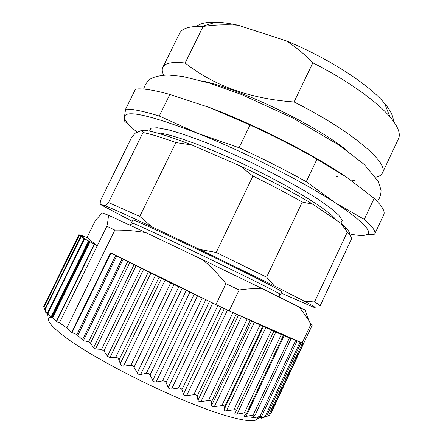 <?xml version="1.0" encoding="UTF-8"?>
<svg xmlns="http://www.w3.org/2000/svg" width="443" height="443" viewBox="0 0 443 443"><rect width="100%" height="100%" fill="white"/><g stroke="black" fill="none" stroke-linecap="round" stroke-linejoin="round"><path stroke-width="0.66" d="M59.44 322.731L97.216 245.887L94.558 244.381L56.549 321.651L59.44 322.731L66.827 327.953L114.848 230.094L106.879 226.229L97.216 245.887L87.642 237.874L80.526 235.028L84.032 236.916L78.915 234.712L83.323 237.094L78.92 235.183L83.256 237.514L80.648 236.49L94.558 244.381M56.549 321.651L56.289 321.452L94.276 244.226M78.92 235.183L43.741 306.445L45.994 313.063L44.776 309.181L47.905 315.521L47.589 312.791L50.801 317.603L51.194 317.936L52.307 317.249L52.745 317.515L56.289 321.452M44.433 305.039L78.915 234.712M257.549 417.677C257.865 424.737 231.063 419.659 187.057 401.657C143.15 383.732 90.926 355.984 66.511 338.087C51.748 327.122 46.078 320.278 49.494 317.548M303.82 343.037L270.811 413.817L270.125 414.216M303.394 343.275L269.571 415.401L261.436 418.203L266.564 416.193L257.466 418.491L261.741 416.143L253.357 417.827L251.702 417.832L255.085 415.196L253.119 415.097L246.081 416.442C244.713 416.675 244.071 416.586 244.154 416.171L246.629 413.33C246.723 412.821 245.976 412.688 244.381 412.926L237.083 414.105C235.466 414.31 234.735 414.105 234.89 413.496L236.446 410.534C236.606 409.814 235.765 409.553 233.921 409.764L226.462 410.816C224.762 410.977 223.925 410.7 223.948 409.974L224.723 406.646C224.734 405.799 223.781 405.461 221.865 405.633L214.368 406.596C212.651 406.735 211.715 406.386 211.56 405.561L211.571 401.801C211.389 400.837 210.336 400.428 208.426 400.583L201.011 401.508C199.306 401.629 198.287 401.22 197.96 400.295L197.218 396.092C196.847 395.018 195.717 394.547 193.84 394.696L186.647 395.638C184.975 395.749 183.9 395.289 183.413 394.264L181.951 389.63C181.403 388.445 180.218 387.924 178.407 388.079L171.568 389.092C169.968 389.214 168.849 388.71 168.218 387.592L166.103 382.542C165.394 381.251 164.181 380.698 162.476 380.869L155.842 382.043L154.125 381.733L152.846 380.626L150.022 374.988C149.175 373.604 147.968 373.023 146.395 373.233L140.37 374.59L138.731 374.285L137.408 373.122L133.614 366.455L132.435 365.547L130.873 365.265L170.693 282.889L110.999 253.042L72.015 332.593L76.927 334.587L83.378 340.689L88.578 341.769L90.433 343.236L93.6 347.65L95.505 349.023L101.558 349.35L103.9 351L107.461 356.172L109.875 357.689L115.734 357.252C117.29 357.418 118.381 358.315 119.001 359.943L120.269 363.598C120.856 365.148 121.936 365.996 123.503 366.139L130.873 365.265M72.015 332.593L71.616 332.333L110.584 252.826L110.999 253.042M66.827 327.953L71.616 332.333M303.383 343.275L302.137 342.976L310.908 324.287L312.309 324.929L303.693 343.303L303.383 343.275M246.629 413.33L283.321 335.445L282.49 334.808L291.045 338.734L289.395 337.688L302.137 342.976M283.321 335.445L231.695 311.972L300.132 342.09M110.584 252.826L208.332 300.886L170.693 282.889M225.941 283.664L215.918 304.623L229.192 310.87L239.142 290.004L225.941 283.664C218.848 274.876 211.139 266.919 202.822 259.797L263.031 289.002L305.172 310.089L308.754 320.367L310.908 324.287M87.642 237.874L87.061 237.387L95.428 220.409L102.244 212.917L108.408 215.204L145.996 232.686L202.822 259.797M114.848 230.094C125.253 229.978 135.636 230.842 145.996 232.686M108.408 215.204C108.347 217.939 107.837 221.616 106.879 226.229M239.142 290.004C247.604 288.709 255.567 288.376 263.031 289.002M299.324 307.038L308.754 320.367M132.756 223.66L131.444 222.757L132.8 219.988C132.978 219.662 138.897 222.137 150.554 227.403C170.118 236.263 205.774 253.197 234.956 267.517C264.205 281.864 282.296 291.267 281.826 291.71L280.508 294.495L278.979 294.03M131.444 222.757L133.454 223.41C140.448 226.196 171.413 240.599 206.51 257.494C241.601 274.378 272.19 289.595 278.741 293.332L280.508 294.495M229.192 310.87L231.695 311.972M208.332 300.886L215.918 304.623M133.288 128.924L124.771 121.327L124.433 117.052L125.596 109.183L135.53 89.115C142.109 88.179 153.56 89.951 169.874 94.431L159.258 116.027L197.34 133.205L239.059 147.724L250.051 124.981L209.81 107.621L169.874 94.431M364.273 219.385C372.557 226.578 376.018 231.506 374.662 234.175L360.774 235.454C376.611 235.859 368.199 225.011 335.523 202.916L364.273 219.385L374.13 198.353L347.384 177.787L316.966 159.148L306.246 181.696L335.523 202.916C302.724 181.458 243.251 151.334 197.34 133.205C149.612 114.947 125.308 109.559 124.433 117.052C124.5 120.435 128.791 125.513 137.313 132.285M209.81 107.621C255.982 124.954 315.167 155.294 347.384 177.787M316.966 159.148C296.162 147.242 273.852 135.851 250.051 124.981M125.596 109.183C131.914 108.801 143.133 111.077 159.258 116.027M348.658 233.716C353.508 234.779 357.545 235.355 360.774 235.454M374.662 234.175L383.749 214.717C385.36 211.51 382.154 206.056 374.13 198.353M239.059 147.724C262.876 158.699 285.27 170.023 306.246 181.696M151.794 226.75C128.736 216.007 113.186 208.985 105.146 205.69L108.518 202.54L139.772 216.4L151.794 226.75L199.743 249.453L216.217 252.455L252.925 176.076L240.062 165.854C267.993 179.033 292.291 191.847 312.963 204.278L302.281 202.03L266.597 277.152L274.295 285.862L304.424 301.251L314.502 301.971C318.428 304.219 320.317 305.482 320.151 305.764L319.553 305.781L319.785 305.282M216.217 252.455L266.597 277.152M302.281 202.03C287.418 193.569 270.966 184.919 252.925 176.076M175.877 142.58C161.761 137.413 150.803 134.057 143.011 132.512L142.436 130.004L144.241 130.203C153.815 131.455 169.636 136.361 191.697 144.911L175.877 142.58L139.772 216.4M108.518 202.54L143.011 132.512M142.436 130.004L135.237 133.21L131.682 137.291L100.389 200.729L100.157 204.345L132.169 221.284M281.194 293.045L312.764 306.905C317.769 308.771 314.99 306.883 304.424 301.251M240.062 165.854L191.697 144.911M320.151 305.764L351.271 239.414C351.964 238.002 350.623 235.615 347.246 232.254L341.066 223.399L312.963 204.278M341.066 223.399L344.842 226.744C348.63 230.432 350.142 233.035 349.389 234.563M100.157 204.345L105.146 205.69M274.295 285.862L199.743 249.453M314.502 301.971L347.246 232.254M163.639 75.122C162.11 71.993 161.839 69.379 162.83 67.281C164.824 63.033 172.261 61.605 185.146 62.989C213.991 85.826 250.295 98.817 294.058 101.962C352.418 131.283 389.231 163.312 382.436 172.969L398.451 138.825C400.893 133.808 398.047 126.465 389.906 116.786C376.838 101.43 347.655 80.543 312.858 62.801C304.712 54.284 295.736 46.925 285.94 40.717C327.82 57.812 369.229 84.674 384.59 103.391C390.565 110.534 393.473 116.42 393.318 121.05M196.626 26.375C200.142 23.374 206.549 21.973 215.852 22.183C222.12 22.366 229.507 23.374 238.013 25.207C226.379 24.387 214.75 24.797 203.127 26.43L202.063 26.386C189.427 26.065 181.912 28.424 179.526 33.463L162.83 67.281M285.94 40.717L238.013 25.207M203.127 26.43L185.146 62.989M294.058 101.962L312.858 62.801M382.436 172.969C381.412 175.057 379.202 176.48 375.802 177.239M79.103 235.239L79.264 234.917M244.381 412.926L281.316 334.565M237.083 414.105L275.851 331.951M236.457 410.506L273.852 331.292L236.446 410.534M233.921 409.764L271.481 330.234M226.462 410.816L265.855 327.515M223.948 409.974L263.474 326.447M224.723 406.646L262.743 326.314M221.865 405.633L260.019 325.079M214.368 406.596L254.337 322.305M211.56 405.561L251.646 321.075M211.571 401.801L250.134 320.56M208.426 400.583L247.094 319.165M201.011 401.508L241.49 316.402M197.96 400.295L238.539 315.034M197.218 396.092L236.246 314.137M193.84 394.696L232.957 312.603M186.647 395.638L227.475 310.067M183.413 394.264L224.324 308.588M181.951 389.63L221.345 307.187M178.407 388.079L217.873 305.548M171.568 389.092L212.751 303.062M168.218 387.592L209.489 301.456M166.103 382.542L205.785 299.784M162.476 380.869L202.207 298.078M156.102 382.01L197.567 295.702M152.719 380.415L194.222 294.097M150.022 374.988L189.881 292.17M146.395 373.233L186.276 290.431M140.608 374.551L182.189 288.299M137.264 372.895L178.861 286.687M134.085 367.136L174.005 284.489M246.081 416.442L284.185 335.545M253.119 415.097L289.384 338.009M253.357 417.827L254.276 415.877M260.047 416.287L295.625 340.551M258.867 418.275L259.21 417.544M265.13 416.52L300.016 342.184M268.38 415.85L302.514 343.081M77.879 335.301L116.686 256.021M76.927 334.587L115.645 255.495M90.433 343.236L129.76 262.638M88.578 341.769L127.706 261.619M103.9 351L143.532 269.521M101.558 349.35L141.012 268.281M119.001 359.943L159.115 277.191M115.734 357.252L155.432 275.419M82.381 340.041L122.141 258.706M83.378 340.689L123.187 259.238M93.6 347.65L134.046 264.676M95.505 349.023L136.106 265.7M107.461 356.172L148.438 271.825M109.875 357.689L150.963 273.071M120.269 363.598L161.595 278.293M123.503 366.139L165.184 280.02M52.745 317.515L89.957 241.95M52.307 317.249L89.514 241.695M47.966 313.168L84.585 238.904M45.059 309.718L81.069 236.739M43.929 307.132L79.33 235.427M51.194 317.936L88.977 241.236M50.801 317.603L88.545 240.986M47.573 315.073L47.8 314.608M336.054 219.988C330.146 211.178 295.57 189.316 252.632 168.473C209.711 147.602 169.104 132.966 156.529 132.845M149.535 131.134L150.853 128.248L157.149 127.739L168.501 129.854C178.49 132.59 190.59 136.666 204.788 142.087C219.889 148.2 235.682 155.144 252.161 162.919C276.731 174.902 299.352 187.328 316.302 198.076L330.09 207.651L338.779 215.187L342.262 220.404L340.794 223.217M201.908 80.875C240.726 88.833 316.972 125.53 347.417 150.908M337.549 176.796L336.298 176.53M351.653 180.783L354.339 180.666M80.382 235.327L80.526 235.028M255.09 415.196L291.045 338.734M261.747 416.143L296.971 341.127M266.564 416.193L301.079 342.633M47.589 312.791L84.148 238.644M44.776 309.181L80.648 236.49M133.454 223.41L129.367 224.867M278.741 293.332L280.186 297.53M144.241 130.203L142.724 130.713M344.842 226.744L346.299 230.725M377.342 201.548C379.817 198.165 381.052 194.411 381.046 190.291L378.422 181.608L364.323 164.503L338.668 144.828L293.05 118.165L241.69 94.592L209.423 83.079L182.383 76.412L167.77 74.994C159.652 75.487 153.787 76.877 150.166 79.159C146.932 81.733 144.772 85.045 143.676 89.082M384.59 103.391L389.906 116.786M215.852 22.183L202.063 26.386"/></g></svg>
